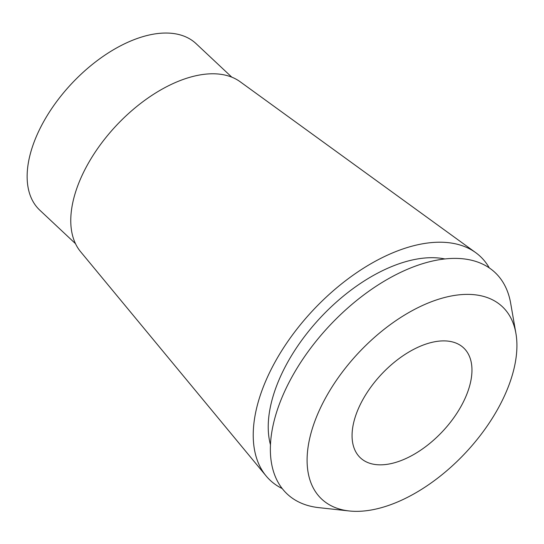 <?xml version="1.0" encoding="UTF-8"?>
<svg xmlns="http://www.w3.org/2000/svg" width="544" height="544" viewBox="0 0 544 544"><rect width="100%" height="100%" fill="white"/><g stroke="black" fill="none" stroke-linecap="round" stroke-linejoin="round"><path stroke-width="0.82" d="M231.778 77.139L196.058 43.622A114.186 63.356 133.2 0 0 43.207 122.461A114.186 63.356 133.2 0 0 39.78 210.161L75.5 243.678M475.708 252.64L240.115 81.716A116.851 64.831 133.2 0 0 87.21 165.288A116.851 64.831 133.2 0 0 80.594 251.709L266.132 475.973A153.51 85.17 -46.8 0 1 274.829 362.433A153.51 85.17 -46.8 0 1 475.708 252.64A153.51 85.17 -46.8 0 1 489.308 267.92M282.248 488.573A153.51 85.17 -46.8 0 1 266.132 475.973M444.89 258.951A134.654 74.712 133.2 0 0 287.164 363.168A134.654 74.712 133.2 0 0 270.477 444.815M515.909 333.35L510.666 303.239A151.864 84.259 133.2 0 0 418.928 264.887A151.864 84.259 133.2 0 0 291.734 377.352A151.864 84.259 133.2 0 0 318.852 507.647L349.234 510.966A131.961 73.222 -46.8 0 1 325.666 397.746A131.961 73.222 -46.8 0 1 436.193 300.023A131.961 73.222 -46.8 0 1 515.909 333.35A131.961 73.222 -46.8 0 1 498.358 407.98A131.961 73.222 -46.8 0 1 349.234 510.966M362.671 399.942A75.405 41.84 133.2 0 0 360.414 457.851A75.405 41.84 133.2 0 0 461.353 405.79A75.405 41.84 133.2 0 0 463.61 347.874A75.405 41.84 133.2 0 0 362.671 399.942"/></g></svg>
